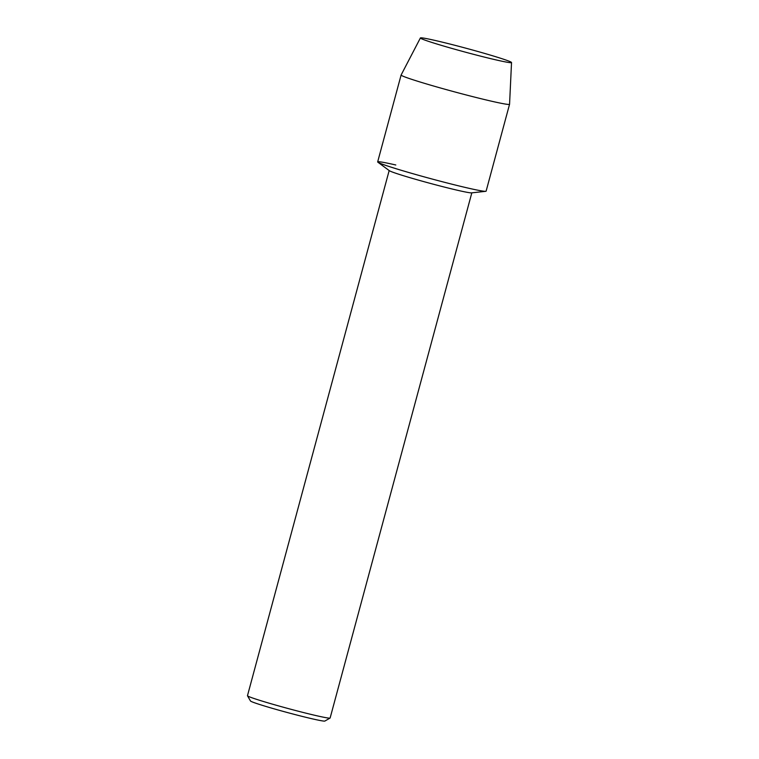 <?xml version="1.0" encoding="UTF-8"?>
<svg xmlns="http://www.w3.org/2000/svg" width="759" height="759" viewBox="0 0 759 759"><rect width="100%" height="100%" fill="white"/><g stroke="black" fill="none" stroke-linecap="round" stroke-linejoin="round"><path stroke-width="1.14" d="M443 42.314A47.191 1.973 15.1 0 0 420.552 38.197A47.191 1.973 15.1 0 0 488.919 58.215A47.191 1.973 15.1 0 0 511.272 62.684A47.191 1.973 15.1 0 0 490.712 55.208A47.191 1.973 15.1 0 0 443 42.314A47.191 1.973 15.1 0 0 420.401 37.95A47.191 1.973 15.1 0 0 420.552 38.197A47.191 1.973 15.1 0 0 488.919 58.215A47.191 1.973 15.1 0 0 511.272 62.684A47.191 1.973 15.1 0 0 511.528 62.542A47.191 1.973 15.1 0 0 488.701 54.61A47.191 1.973 15.1 0 0 443 42.314M377.916 162.227L389.376 170.699A42.808 1.793 15.1 0 0 451.349 188.811A42.808 1.793 15.1 0 0 471.567 192.871L485.741 191.315A56.166 2.353 15.1 0 1 459.214 185.993A56.166 2.353 15.1 0 0 486.111 191.164L509.555 104.277A56.166 2.353 15.1 0 0 509.564 104.249A56.166 2.353 15.1 0 1 482.658 99.106A56.166 2.353 15.1 0 1 428.057 84.401A56.166 2.353 15.1 0 1 401.113 75.008A56.166 2.353 15.1 0 0 401.113 75.008L377.669 161.895A56.166 2.353 15.1 0 0 404.613 171.287A56.166 2.353 15.1 0 0 459.214 185.993A56.166 2.353 15.1 0 1 377.916 162.227A56.166 2.353 15.1 0 1 395.8 164.988M389.168 170.547L247.472 695.699A42.808 1.793 15.1 0 0 247.491 695.785A42.808 1.793 15.1 0 0 309.625 714.067A42.808 1.793 15.1 0 0 330.07 718.071A42.808 1.793 15.1 0 0 330.127 718.005L471.823 192.843M247.491 695.785L250.479 700.974A38.557 1.613 15.1 0 0 306.456 717.445A38.557 1.613 15.1 0 0 324.871 721.05L330.07 718.071M420.401 37.95L401.122 74.989M511.528 62.542L509.564 104.249"/></g></svg>
